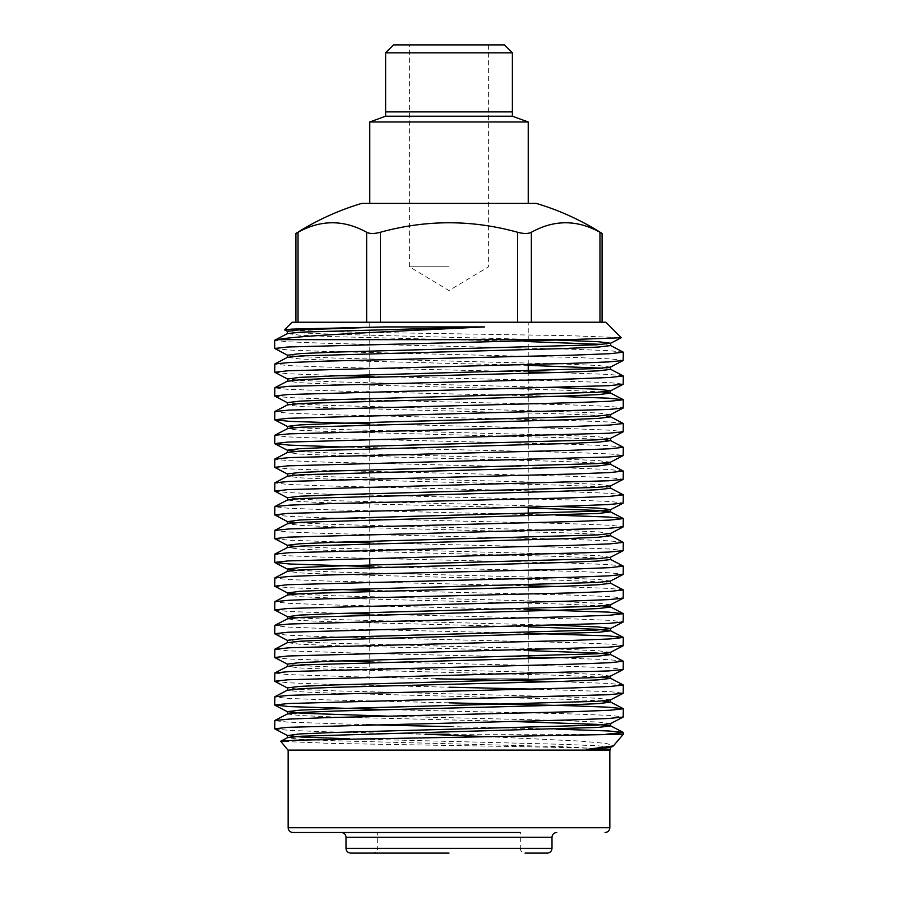 <?xml version="1.0" encoding="UTF-8"?>
<svg xmlns="http://www.w3.org/2000/svg" width="898" height="898" viewBox="0 0 898 898"><rect width="100%" height="100%" fill="white"/><g stroke="black" fill="none" stroke-linecap="round" stroke-linejoin="round"><path stroke-width="0.67" stroke-dasharray="4.49 3.37" d="M605.881 322.225L292.119 322.225M449 203.375L369.763 203.375L449 203.375M552.001 848.341L520.312 848.341C520.571 851.203 522.153 852.797 525.061 853.1L547.252 853.1M292.905 832.502L520.312 832.502L377.688 832.502L449 832.502L377.688 832.502L377.688 848.341L449 848.341L377.688 848.341C377.429 851.203 375.847 852.797 372.939 853.1L449 853.1L372.939 853.1M287.977 750.099L610.023 750.099M610.606 749.403L610.124 749.403C606.666 748.068 531.448 746.766 449 745.463L330.621 743.387L280.625 741.333M487.311 736.618L579.996 741.086L605.97 743.398L613.716 745.688M623.313 734.25L449 734.25M449 750.099L288.157 750.099L449 750.099M284.565 329.925L334.359 331.833L569.972 335.695L621.304 337.637M556.019 729.109L449 726.594M386.544 709.588L572.262 713.944L610.045 715.437L623.313 716.918M531.268 689.069L610.045 691.662L623.313 693.144M623.178 684.86L608.631 683.434L556.019 681.571M369.763 661.646L572.262 666.406L610.045 667.888L623.313 669.38M623.178 661.085L608.631 659.66L556.019 657.796M528.237 657.078L369.763 653.497M274.822 633.865L289.369 635.29L325.738 636.693L572.262 642.631L610.045 644.124L623.313 645.606M528.237 633.303L325.738 628.544L287.955 627.062L274.687 625.569M369.763 614.097L572.262 618.868L610.045 620.35L623.313 621.831M528.237 609.54L325.738 604.769L287.955 603.288L274.687 601.806M369.763 590.334L572.262 595.093L610.045 596.575L623.313 598.068M623.178 589.773L608.631 588.347L556.019 586.484M528.237 585.765L325.738 581.006L287.955 579.513L274.687 578.031M369.763 566.559L572.262 571.319L610.045 572.812L623.313 574.293M623.178 565.998L608.631 564.584L572.262 563.169L325.738 557.231L287.955 555.75L274.687 554.257M369.763 542.785L572.262 547.556L610.045 549.037L623.313 550.519M623.178 542.235L608.631 540.809L572.262 539.406L325.738 533.457L287.955 531.975L274.687 530.494M274.822 515.014L289.369 516.429L325.738 517.843L572.262 523.781L610.045 525.263L623.313 526.756M556.019 515.183L325.738 509.694L287.955 508.201L274.687 506.719M274.822 491.24L289.369 492.665L325.738 494.068L572.262 500.006L610.045 501.499L623.313 502.981M623.178 494.686L608.631 493.271L572.262 491.868L325.738 485.919L287.955 484.437L274.687 482.944M274.822 467.476L289.369 468.891L325.738 470.294L572.262 476.243L610.045 477.725L623.313 479.206M623.178 470.922L608.631 469.497L572.262 468.094L325.738 462.144L287.955 460.663L274.687 459.181M341.981 446.98L572.262 452.469L610.045 453.95L623.313 455.443M623.178 447.148L608.631 445.722L572.262 444.319L325.738 438.381L287.955 436.888L274.687 435.407M369.763 423.935L572.262 428.694L610.045 430.187L623.313 431.669M623.178 423.373L608.631 421.959L572.262 420.556L325.738 414.607L287.955 413.125L274.687 411.632M274.822 396.164L289.369 397.578L325.738 398.981L572.262 404.931L610.045 406.412L623.313 407.905M556.019 396.321L369.763 392.022M369.763 376.397L528.237 379.977M531.268 380.056L610.045 382.649L623.313 384.131M623.178 375.835L608.631 374.41L556.019 372.558M528.237 371.828L325.738 367.069L287.955 365.587L274.687 364.094M274.822 348.615L289.369 350.04L325.738 351.444L572.262 357.393L610.045 358.874L623.313 360.356M623.178 352.061L608.631 350.647L572.262 349.243L325.738 343.294L287.955 341.812L274.687 340.331M274.822 728.952L289.369 730.366L325.738 731.769L425.428 734.25M366.732 724.731L287.955 722.138L274.687 720.656M449 702.831L325.738 699.856L287.955 698.375L274.687 696.882M274.822 681.402L289.369 682.828L325.738 684.231L449 687.206M435.878 678.787L369.763 677.26M366.732 677.193L287.955 674.6L274.687 673.118M274.822 657.639L289.369 659.053L341.981 660.917M366.732 653.418L287.955 650.826L274.687 649.344M274.822 610.09L289.369 611.516L341.981 613.379M274.822 586.327L289.369 587.741L341.981 589.604M274.822 538.789L289.369 540.203L341.981 542.066M366.732 391.943L287.955 389.35L274.687 387.869M274.822 372.389L289.369 373.815L341.981 375.667M599.965 322.225L531.347 322.225L602.087 322.225L599.965 322.225L599.965 232.268C577.133 219.606 554.257 219.606 531.347 232.268C528.192 233.873 523.613 233.873 517.618 232.268C471.742 219.606 426 219.606 380.382 232.268C374.41 233.873 369.841 233.873 366.653 232.268C343.822 219.606 320.956 219.606 298.035 232.268L298.035 322.225L366.653 322.225L298.035 322.225M517.618 322.225L380.382 322.225L531.347 322.225L517.618 322.225L517.618 232.268M380.382 322.225L366.653 322.225L380.382 322.225L380.382 232.268M350.748 853.1L449 853.1M345.999 848.341L520.312 848.341L520.312 832.502L449 832.502M361.838 203.375L536.162 203.375M602.087 233.48L599.965 232.268M449 322.225L528.237 322.225L449 322.225M610.124 749.403L563.271 746.721L334.73 740.771L299.708 739.29L287.551 737.651M511.456 721.476L334.73 717.008L299.708 715.515L287.405 713.955M602.592 700.956L563.271 699.172L334.73 693.234L299.708 691.752L287.405 690.259M602.592 677.193L563.271 675.408L334.73 669.459L299.708 667.977L287.551 666.338M528.237 650.612L334.73 645.696L299.708 644.203L287.405 642.642M528.237 626.838L334.73 621.921L299.708 620.439L287.551 618.789M602.592 605.881L563.271 604.096L334.73 598.147L299.708 596.665L287.551 595.026M610.595 583.296L596.867 581.724L563.271 580.321L334.73 574.383L299.708 572.89L287.551 571.251M610.595 559.521L596.867 557.95L563.271 556.547L334.73 550.609L299.708 549.127L287.551 547.477M610.595 535.758L596.867 534.175L563.271 532.783L334.73 526.834L299.708 525.352L287.551 523.714M528.237 507.987L334.73 503.071L299.708 501.578L287.551 499.939M610.595 488.209L596.867 486.637L563.271 485.246L334.73 479.296L299.708 477.815L287.551 476.165M602.592 463.256L563.271 461.471L334.73 455.522L299.708 454.04L287.551 452.401M602.592 439.481L563.271 437.696L334.73 431.758L299.708 430.265L287.551 428.627M610.595 416.897L596.867 415.325L563.271 413.933L334.73 407.984L299.708 406.502L287.551 404.863M602.592 391.943L563.271 390.159L334.73 384.221L299.708 382.728L287.405 381.167M610.595 369.359L602.592 368.169M528.237 365.363L334.73 360.446L299.708 358.964L287.551 357.314M610.595 345.584L602.592 344.394M528.237 341.599L334.73 336.671L299.708 335.19L287.551 333.551M610.449 747.473L598.293 745.823L563.271 744.341L349.535 738.841M610.449 723.698L598.293 722.059L563.271 720.566L386.544 716.099M610.449 699.924L598.293 698.285L563.271 696.803L334.73 690.854L301.133 689.462L287.405 687.879M610.449 676.16L598.293 674.51L563.271 673.029L334.73 667.091L301.133 665.687L287.405 664.116M610.449 652.386L598.293 650.747L563.271 649.254L334.73 643.316L301.133 641.913L287.405 640.341M556.019 625.266L334.73 619.541L295.408 617.757M610.449 604.848L598.293 603.198L563.271 601.716L334.73 595.778L295.408 593.993M610.449 581.073L598.293 579.435L563.271 577.942L334.73 572.004L295.408 570.219M610.449 557.299L598.293 555.66L563.271 554.178L334.73 548.229L295.408 546.444M610.449 533.535L598.293 531.885L563.271 530.404L334.73 524.466L295.408 522.681M556.019 506.416L334.73 500.691L301.133 499.288L287.405 497.716M610.449 485.986L598.293 484.348L563.271 482.866L334.73 476.917L301.133 475.525L287.405 473.953M610.449 462.223L598.293 460.573L563.271 459.091L334.73 453.153L295.408 451.368M610.449 438.449L598.293 436.81L563.271 435.317L334.73 429.379L295.408 427.594M610.449 414.685L598.293 413.035L563.271 411.553L334.73 405.604L301.133 404.212L287.405 402.641M556.019 387.554L334.73 381.841L301.133 380.438L287.405 378.945M610.449 367.136L598.293 365.497L563.271 364.016L334.73 358.066L301.133 356.674L287.405 355.17M556.019 340.016L334.73 334.292L301.133 332.9L287.405 331.328M449 44.9L393.537 44.9L385.612 52.825L512.388 52.825L504.463 44.9L449 44.9M449 266.762L409.387 266.762L449 266.762M369.763 121.982L528.237 121.982M385.612 52.825L385.612 116.212L512.388 116.212L512.388 52.825M449 678.787L528.237 678.787L449 678.787M385.612 111.891L512.388 111.891M609.843 827.743L288.157 827.743M345.999 837.25L552.001 837.25M531.347 322.225L531.347 232.268M366.653 232.268L366.653 322.225M369.763 374.87L369.763 322.225M528.237 364.509L528.237 322.225M488.613 44.9L488.613 266.762L449 290.559L409.387 266.762L409.387 44.9M528.237 370.975L528.237 394.75M528.237 397.118L528.237 507.134M528.237 515.98L528.237 632.45M528.237 634.83L528.237 656.225M528.237 658.604L528.237 678.787M369.763 377.25L369.763 398.645M369.763 401.024L369.763 422.419M369.763 424.788L369.763 446.183M369.763 448.562L369.763 541.269M369.763 543.649L369.763 558.264M369.763 565.044L369.763 588.807M369.763 591.187L369.763 678.787"/><path stroke-width="1.35" d="M602.087 233.48A260.42 260.42 0 0 0 536.162 203.375L361.838 203.375A260.42 260.42 0 0 0 295.913 233.48L298.035 232.268C320.867 219.606 343.743 219.606 366.653 232.268C369.808 233.873 374.387 233.873 380.382 232.268C426.258 219.606 472 219.606 517.618 232.268C523.59 233.873 528.159 233.873 531.347 232.268C554.178 219.606 577.044 219.606 599.965 232.268L602.087 233.48L602.087 322.225M552.001 848.341L552.001 837.25L345.999 837.25L345.999 848.341L552.001 848.341C551.754 851.203 550.171 852.797 547.252 853.1L525.061 853.1M520.312 832.502L292.905 832.502C289.998 832.188 288.404 830.605 288.157 827.743L609.843 827.743C609.596 830.605 608.002 832.188 605.095 832.502M377.688 832.502L449 832.502M610.595 747.316L610.023 750.099L287.977 750.099L280.681 741.232L294.858 740.21L623.313 734.25L623.178 732.398L608.631 730.972L556.019 729.109M623.313 734.25L613.345 745.957L586.675 749.403L610.124 749.403M449 734.25L425.428 734.25L487.311 736.618M284.52 329.824L292.119 322.225L605.881 322.225L621.27 337.738L568.95 339.657L277.538 339.657C293.96 336.009 369.628 332.462 449 328.657L484.617 326.928L384.703 326.928L291.962 329.117L284.52 329.824L287.551 331.485M605.993 734.25L623.313 732.544M274.687 728.806L274.822 720.51L289.369 719.085L325.738 717.682L572.262 711.744L610.045 710.251L623.313 708.769L623.178 717.064L608.631 718.479L572.262 719.893L287.955 727.313L274.687 728.806L287.551 735.585L299.708 733.935L334.73 732.454L596.867 725.113L610.449 723.698L623.178 717.064M623.313 708.769L608.631 707.209L572.262 705.794L449 702.831M449 687.206L531.268 689.069M274.687 705.031L274.822 696.736L289.369 695.321L572.262 687.969L610.045 686.487L623.313 684.994L623.178 693.29L608.631 694.715L287.955 703.549L274.687 705.031L289.369 706.603L386.544 709.588M623.313 684.994L610.449 678.215L602.592 677.193M556.019 681.571L435.878 678.787M274.687 681.256L274.822 672.972L289.369 671.547L572.262 664.194L610.045 662.713L623.313 661.231L623.178 669.526L608.631 670.941L287.955 679.775L274.687 681.256L287.551 688.036M623.313 661.231L610.449 654.451L596.867 653.037L528.237 650.612M556.019 657.796L528.237 657.078M274.687 657.493L274.822 649.198L289.369 647.772L572.262 640.431L610.045 638.938L623.313 637.457L623.178 645.752L608.631 647.177L287.955 656L274.687 657.493L287.551 664.273M623.313 637.457L608.631 635.896L528.237 633.303M274.687 633.719L274.822 625.423L289.369 624.009L572.262 616.657L610.045 615.175L623.313 613.682L623.178 621.977L608.631 623.403L287.955 632.237L274.687 633.719L287.551 640.499M623.313 613.682L608.631 612.122L528.237 609.54M274.687 609.955L274.822 601.66L289.369 600.234L325.738 598.831L572.262 592.893L610.045 591.4L623.313 589.919L623.178 598.214L608.631 599.628L572.262 601.031L287.955 608.462L274.687 609.955L287.551 616.735L299.708 615.085L334.73 613.603L596.867 606.262L610.449 604.848L623.178 598.214M623.313 589.919L610.449 583.139M556.019 586.484L528.237 585.765M274.687 586.181L274.822 577.885L289.369 576.46L325.738 575.057L572.262 569.119L610.045 567.637L623.313 566.144L623.178 574.439L608.631 575.865L572.262 577.268L287.955 584.699L274.687 586.181L287.551 592.961L299.708 591.322L334.73 589.829L596.867 582.488L610.449 581.073L623.178 574.439M623.313 566.144L610.449 559.364M274.687 562.406L274.822 554.111L289.369 552.697L572.262 545.344L610.045 543.862L623.313 542.381L623.178 550.665L608.631 552.09L287.955 560.924L274.687 562.406L289.369 563.978L369.763 566.559M623.313 542.381L610.449 535.601M274.687 538.643L274.822 530.348L289.369 528.922L572.262 521.581L610.045 520.088L623.313 518.606L623.178 526.902L608.631 528.316L287.955 537.15L274.687 538.643L287.551 545.423L295.408 546.444M623.313 518.606L608.631 517.035L556.019 515.183M274.687 514.868L274.822 506.573L289.369 505.159L325.738 503.744L572.262 497.806L610.045 496.325L623.313 494.832L623.178 503.127L608.631 504.553L572.262 505.956L287.955 513.387L274.687 514.868L287.551 521.648L299.708 520.009L334.73 518.516L596.867 511.175L610.449 509.761L623.178 503.127M623.313 494.832L610.449 488.052M274.687 491.094L274.822 482.81L289.369 481.384L572.262 474.032L610.045 472.55L623.313 471.068L623.178 479.352L608.631 480.778L287.955 489.612L274.687 491.094L287.551 497.874M623.313 471.068L610.449 464.288L602.592 463.256M274.687 467.33L274.822 459.035L289.369 457.61L572.262 450.268L610.045 448.776L623.313 447.294L623.178 455.589L608.631 457.003L287.955 465.838L274.687 467.33L287.551 474.11M623.313 447.294L610.449 440.514L602.592 439.481M274.687 443.556L274.822 435.261L289.369 433.846L572.262 426.494L610.045 425.012L623.313 423.519L623.178 431.815L608.631 433.24L287.955 442.074L274.687 443.556L289.369 445.127L341.981 446.98M623.313 423.519L610.449 416.739M274.687 419.781L274.822 411.497L289.369 410.072L572.262 402.719L610.045 401.238L623.313 399.756L623.178 408.04L608.631 409.466L287.955 418.3L274.687 419.781L289.369 421.353L369.763 423.935M623.313 399.756L608.631 398.184L556.019 396.321M528.237 379.977L531.268 380.056M274.687 396.018L274.822 387.723L289.369 386.297L572.262 378.956L610.045 377.463L623.313 375.981L623.178 384.277L608.631 385.691L287.955 394.525L274.687 396.018L287.551 402.798M623.313 375.981L610.449 369.201M556.019 372.558L528.237 371.828M274.687 372.243L274.822 363.948L289.369 362.534L325.738 361.119L572.262 355.181L610.045 353.7L623.313 352.207L623.178 360.502L608.631 361.928L572.262 363.331L287.955 370.762L274.687 372.243L287.551 379.023L299.708 377.385L334.73 375.892L596.867 368.55L610.449 367.136L623.178 360.502M623.313 352.207L610.449 345.427M449 726.594L366.732 724.731M369.763 677.26L366.732 677.193M341.981 660.917L369.763 661.646M369.763 653.497L366.732 653.418M341.981 613.379L369.763 614.097M341.981 589.604L369.763 590.334M341.981 542.066L369.763 542.785M369.763 392.022L366.732 391.943M341.981 375.667L369.763 376.397M568.95 339.657L287.955 346.987L274.687 348.469L287.551 355.249L299.708 353.61L334.73 352.128L596.867 344.787L610.595 343.216L598.293 341.723L556.019 340.016M274.687 348.469L274.687 340.331L277.538 339.657M449 853.1L350.748 853.1C347.829 852.797 346.246 851.203 345.999 848.341M298.035 322.225L298.035 232.268L295.913 233.48L295.913 322.225M280.681 741.232L287.551 737.651L301.133 736.225L598.293 727.402L610.595 725.921L596.867 724.349L511.456 721.476M386.544 716.099L301.133 713.225L287.405 711.654L287.405 714.033L301.133 712.462L334.73 711.059L563.271 705.121L598.293 703.628L610.595 702.146L602.592 700.956M623.178 669.526L610.449 676.16L596.867 677.575L334.73 684.916L299.708 686.398L287.405 687.879L287.405 690.259L301.133 688.687L334.73 687.296L563.271 681.346L598.293 679.865L610.595 678.372L610.595 676.003M274.822 672.972L287.551 666.338L301.133 664.913L563.271 657.572L598.293 656.09L610.595 654.608L610.595 652.229M623.178 621.977L610.449 628.611L596.867 630.026L334.73 637.367L299.708 638.86L287.405 640.341L287.405 642.721L301.133 641.15L334.73 639.746L598.293 632.315L610.595 630.834L596.867 629.262L528.237 626.838M274.822 625.423L287.551 618.789L301.133 617.375L563.271 610.034L598.293 608.552L610.595 607.059L602.592 605.881M274.822 601.66L287.551 595.026L301.133 593.612L563.271 586.271L598.293 584.778L610.595 583.296L610.595 580.916M274.822 577.885L287.551 571.251L301.133 569.837L563.271 562.496L598.293 561.014L610.595 559.521L610.595 557.142M274.822 554.111L287.551 547.477L301.133 546.063L563.271 538.721L598.293 537.24L610.595 535.758L610.595 533.378M274.822 530.348L287.551 523.714L301.133 522.299L598.293 513.465L610.595 511.983L596.867 510.412L528.237 507.987M274.822 506.573L287.551 499.939L301.133 498.525L563.271 491.184L598.293 489.702L610.595 488.209L610.595 485.829M274.822 482.81L287.551 476.165L301.133 474.75L563.271 467.409L598.293 465.927L610.449 464.288M274.822 459.035L287.551 452.401L301.133 450.987L563.271 443.646L598.293 442.153L610.595 440.671L610.595 438.291M274.822 435.261L287.551 428.627L301.133 427.212L563.271 419.871L598.293 418.389L610.595 416.897L610.595 414.528M274.822 411.497L287.551 404.863L301.133 403.438L563.271 396.097L598.293 394.615L610.595 393.133L602.592 391.943M287.405 378.866L287.405 381.246L301.133 379.674L334.73 378.271L563.271 372.333L598.293 370.84L610.595 369.359L610.595 366.979M602.592 368.169L528.237 365.363M274.822 363.948L287.551 357.314L301.133 355.9L563.271 348.559L598.293 347.077L610.595 345.584L610.595 343.216M602.592 344.394L528.237 341.599M274.822 340.185L287.551 333.551L301.133 332.125L484.617 326.928M586.675 749.403L610.449 747.473L613.345 745.957M349.535 738.841L301.133 737L287.551 735.585M287.405 711.654L299.708 710.172L334.73 708.679L596.867 701.338L610.449 699.924L623.178 693.29M287.405 666.496L287.405 664.116L299.708 662.623L334.73 661.141L596.867 653.8L610.449 652.386L623.178 645.752M610.595 630.834L610.595 628.454L598.293 626.972L556.019 625.266M295.408 617.757L287.551 616.735M295.408 593.993L287.551 592.961M295.408 570.219L287.551 569.186L274.822 562.552M287.405 571.409L287.405 569.029L299.708 567.547L334.73 566.066L596.867 558.724L610.449 557.299L623.178 550.665M287.405 547.634L287.405 545.266L299.708 543.773L334.73 542.291L596.867 534.95L610.449 533.535L623.178 526.902M295.408 522.681L287.551 521.648M610.595 511.983L610.595 509.604L598.293 508.122L556.019 506.416M287.405 500.096L287.405 497.716L299.708 496.235L334.73 494.753L596.867 487.412L610.449 485.986L623.178 479.352M287.405 476.322L287.405 473.953L299.708 472.46L334.73 470.979L596.867 463.637L610.449 462.223L623.178 455.589M295.408 451.368L287.405 450.179L299.708 448.697L334.73 447.204L596.867 439.863L610.449 438.449L623.178 431.815M295.408 427.594L287.405 426.404L299.708 424.922L334.73 423.441L596.867 416.1L610.449 414.685L623.178 408.04M287.405 405.009L287.405 402.641L299.708 401.148L334.73 399.666L596.867 392.325L610.449 390.911L623.178 384.277M610.595 393.133L610.595 390.753L598.293 389.272L556.019 387.554M287.405 333.708L287.405 331.328L299.708 329.835L384.703 326.928M512.388 116.212L385.612 116.212L385.612 52.825L512.388 52.825L512.388 116.212L528.237 121.982L369.763 121.982L369.763 203.375M512.388 111.891L385.612 111.891M385.612 52.825L393.537 44.9L504.463 44.9L512.388 52.825M366.653 322.225L366.653 232.268M517.618 322.225L517.618 232.268M380.382 232.268L380.382 322.225M599.965 322.225L599.965 232.268M531.347 232.268L531.347 322.225M345.999 837.25C345.741 834.388 344.159 832.805 341.24 832.502M609.843 750.099L609.843 827.743M288.157 750.099L288.157 827.743M552.001 837.25C552.259 834.388 553.841 832.805 556.76 832.502M274.822 387.723L287.551 381.089M623.178 399.61L610.449 392.976M623.178 518.46L610.449 511.826M623.178 613.547L610.449 606.913M623.178 637.311L610.449 630.677M274.822 649.198L287.551 642.564M274.822 696.736L287.551 690.102M623.178 708.623L610.449 701.989M274.822 720.51L287.551 713.876M623.178 732.398L610.449 725.764M287.551 711.811L274.822 705.177M287.551 450.336L274.822 443.702M287.551 426.561L274.822 419.927M610.449 343.373L621.259 337.727M287.405 737.808L287.405 735.428M610.595 725.921L610.595 723.541M610.595 702.146L610.595 699.766M287.405 618.947L287.405 616.578M610.595 607.059L610.595 604.691M287.405 595.183L287.405 592.803M287.405 523.871L287.405 521.491M610.595 464.446L610.595 462.066M287.405 452.558L287.405 450.179M287.405 428.784L287.405 426.404M287.405 357.471L287.405 355.092M528.237 121.982L528.237 203.375M528.237 364.509L528.237 370.975M528.237 394.75L528.237 397.118M528.237 507.134L528.237 515.98M528.237 632.45L528.237 634.83M528.237 656.225L528.237 658.604M369.763 374.87L369.763 377.25M369.763 398.645L369.763 401.024M369.763 422.419L369.763 424.788M369.763 446.183L369.763 448.562M369.763 541.269L369.763 543.649M369.763 558.264L369.763 565.044M369.763 588.807L369.763 591.187M385.612 116.212L369.763 121.982"/></g></svg>
